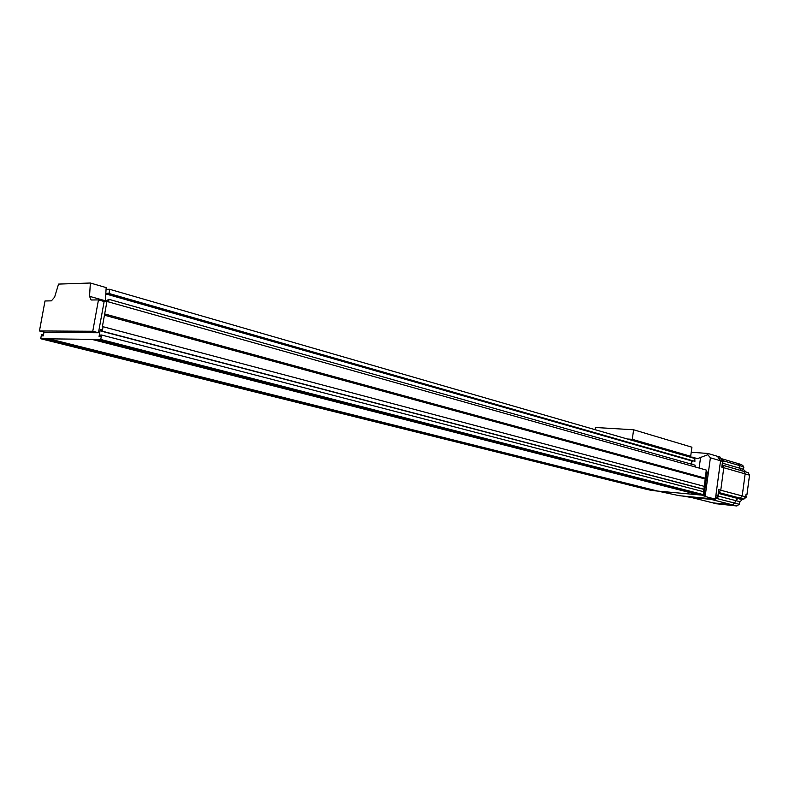<?xml version="1.0" encoding="UTF-8"?>
<svg xmlns="http://www.w3.org/2000/svg" width="789" height="789" viewBox="0 0 789 789"><rect width="100%" height="100%" fill="white"/><g stroke="black" fill="none" stroke-linecap="round" stroke-linejoin="round"><path stroke-width="1.18" d="M703.246 494.742L706.54 470.688L707.171 472.246L708.354 472.749L710.386 457.798L720.544 460.786L717.526 456.407M656.034 490.728L679.359 495.719L715.386 499.121L705.149 496.498L703.275 494.752M715.386 499.121L720.544 460.786L718.168 456.515L707.911 453.468L707.812 454.72L710.386 457.798M691.233 452.245L707.911 453.468M692.239 457.758L692.318 457.156L689.408 456.939M707.812 454.72L697.456 458.646L692.318 457.156M699.133 468.064L700.602 457.216M43.987 332.11L43.287 335.897L42.014 335.877L42.271 334.506L41.501 334.497L40.722 338.737L100.755 339.467L101.564 335.019L100.716 335.009L100.459 336.449L99.059 336.439L100.282 329.723L101.673 329.723L101.416 331.173L102.254 331.173L103.063 326.725L102.363 326.725L106.939 301.457L104.138 301.506L98.457 299.909L91.12 299.998L89.542 296.319L105.391 300.787L106.17 287.591L90.36 283.014L89.542 296.319M105.391 300.787L105.381 301.477M98.457 299.909L92.767 331.262L98.467 332.751L104.138 301.506M92.767 331.262L39.45 330.956L45.012 300.974L51.413 300.846L54.619 297.118L58.554 284.089L90.36 283.014M39.45 330.956L45.081 332.386L98.467 332.751M688.432 456.663L690.444 457.018M641.802 487.661L654.18 490.748L703.177 495.245L706.293 470.076L703.177 495.245M690.375 492.129L702.535 495.255M619.493 482.099L639.613 487.119M668.441 486.497L688.225 491.577M596.287 476.309L617.215 481.527M645.589 480.639L666.202 485.925M572.124 470.274L593.92 475.718M621.762 474.524L643.252 480.037M546.955 463.843L541.767 463.133L569.648 469.662M596.957 467.976L591.602 467.256L619.326 473.893M520.671 457.285L515.375 456.555L544.361 463.35M570.98 461.309L565.526 460.569L594.364 467.482M493.224 450.43L487.809 449.681L517.969 456.762M543.818 454.336L538.246 453.576L568.287 460.796M464.563 443.428L490.423 449.888M515.404 447.215L509.694 446.268L541.027 453.793M434.571 435.952L461.624 442.698M485.649 439.581L482.838 439.384L479.791 438.595L482.592 438.792L512.495 446.475M403.169 428.111L431.494 435.183M454.444 431.573L448.418 430.557L482.592 438.792M370.248 419.896L399.944 427.303M421.681 423.16L418.851 422.983L415.478 422.115L418.318 422.293L451.239 430.745M335.7 411.276L366.875 419.048M387.231 414.324L384.391 414.156L380.86 413.249L383.701 413.406L418.318 422.293M299.396 402.212L293.015 401.137L332.149 410.388M350.977 405.013L348.136 404.856L344.408 403.899L347.249 404.057L383.701 413.406M261.198 392.675L254.62 391.571L295.668 401.285M312.769 395.2L305.984 394.056L308.834 394.194L347.249 404.057M220.959 382.635L218.316 382.527L214.184 381.491L216.817 381.6L257.273 391.699M272.432 384.854L265.429 383.661L268.28 383.789L308.834 394.194M178.511 372.043L171.509 370.86L174.142 370.948L216.817 381.6M229.796 373.907L222.567 372.674L225.398 372.783L268.28 383.789M133.657 360.849L131.053 360.78L126.427 359.626L129.041 359.695L174.142 370.948M184.646 362.319L177.17 361.046L179.991 361.125L225.398 372.783M86.198 349.004L83.614 348.955L78.722 347.732L81.306 347.781L129.041 359.695M136.773 350.03L129.021 348.708L131.822 348.758L179.991 361.125M639.287 487.434L654.18 490.748M687.722 491.882L699.892 495.009M616.959 481.872L637.088 486.892M665.758 486.261L685.562 491.33M593.732 476.083L614.68 481.3M642.887 480.393L663.519 485.689M569.55 470.057L591.365 475.491M106.939 301.457L706.293 470.076M619.049 474.288L640.55 479.801M544.351 463.774L567.084 469.435M594.166 467.907L616.604 473.666M518.057 457.226L541.767 463.133M568.188 461.249L591.622 467.256M490.61 450.381L515.375 456.555M541.027 454.296L565.526 460.569M461.94 443.24L487.809 449.681M512.613 447.008L538.246 453.576M431.938 435.765L459.001 442.501M482.838 439.384L509.694 446.268M400.526 427.934L428.861 434.995M451.624 431.376L479.791 438.595M367.605 419.728L397.311 427.125M418.851 422.983L448.418 430.557M333.047 411.118L364.222 418.88M384.391 414.156L415.478 422.115M296.743 402.065L329.496 410.231M348.136 404.856L380.86 413.249M258.545 392.547L293.015 401.137M309.919 395.062L344.408 403.899M218.316 382.527L254.62 391.571M269.591 384.726L305.984 394.056M175.878 371.944L214.184 381.491M226.956 373.799L265.429 383.661M131.053 360.78L171.509 370.86M181.825 362.24L222.567 372.674M83.614 348.955L126.427 359.626M133.962 349.971L177.17 361.046M94.069 339.743L129.021 348.708M91.761 339.359L697.663 494.565M96.85 339.783L131.822 348.758M99.306 339.448L703.038 494.762M100.755 339.467L702.9 494.506M101.564 335.019L703.285 491.636M100.282 329.723L101.613 330.078M101.416 331.173L703.699 489.308M102.254 331.173L703.63 489.15M103.063 326.725L704.015 486.28M104.444 315.215L705.09 478.982M104.73 315.215L705.06 478.923M104.947 314.012L705.169 478.144M106.071 289.346L109.454 289.247L109.207 293.557L108.123 293.942L108.172 293.084L105.795 293.932L105.361 301.388L108.872 299.307L695.07 465.185L695.139 466.94M108.872 299.307L108.714 301.95M105.795 293.932L692.624 461.161M691.815 464.267L691.697 461.309M108.123 293.942L694.912 461.358L694.793 458.498L109.454 289.247M109.207 293.557L694.912 461.358M42.271 334.506L43.484 334.812M40.722 338.737L651.665 490.521M42.034 338.747L647.71 489.634M44.154 339.122L78.722 347.732M46.719 339.152L81.306 347.781M48.987 338.836L656.359 490.728M745.852 495.433L746.305 497.08L744.116 498.954M742.745 465.342L743.82 467.413L743.307 468.597M712.97 502.879L732.448 504.842L734.766 503.126L735.595 500.581L737.873 498.5L740.21 498.155L742.212 495.936L745.132 473.883L743.761 471.388L741.571 470.658L739.895 468.252L739.757 465.638L737.952 463.577M745.94 494.821L746.917 494.91L745.96 494.654L745.664 496.853L743.672 499.072L741.236 499.427L742.193 499.674L740.023 501.725L739.204 504.26L736.887 505.976L716.471 503.767M738.326 463.646L741.768 464.662L743.208 466.654L743.346 469.376L745.97 471.94L741.571 470.658L739.895 468.252L739.757 465.638L738.326 463.646L722.98 459.099M746.917 494.91L749.53 475.156L748.159 472.66L745.97 471.94M722.053 465.066L723.779 467.729L720.761 490.235L718.385 492.415M716.728 503.846L713.226 502.968L732.448 504.842L710.879 499.348L711.974 499.121L691.223 497.405M736.887 505.976L732.448 504.842L734.766 503.126L735.595 500.581L737.873 498.5L740.21 498.155L742.212 495.936L745.132 473.883L743.761 471.388L722.408 465.185L723.779 467.729L721.777 467.157L722.556 461.378L720.17 457.117L718.187 456.525M715.396 499.062L717.97 495.492L715.948 494.969L720.544 460.786L722.556 461.378M717.97 495.492L718.749 489.693L720.761 490.235L718.74 492.504L743.672 499.072M716.984 503.895L691.746 497.534L710.879 499.348L708.857 498.835L715.268 499.112M682.377 495.975L713.838 499.299M682.584 496.025L691.48 497.484M748.159 472.66L722.063 464.997M749.53 475.156L723.779 467.729L720.761 490.235L745.664 496.853M721.915 458.409L723.513 461.141L722.31 463.173M718.128 494.308L718.759 496.498L715.801 498.855M643.627 443.211L640.481 442.56L643.627 443.211M655.077 446.525L651.961 445.884L655.077 446.525M666.291 449.769L663.214 449.138L666.291 449.769M677.278 452.955L674.24 452.334L677.278 452.955M595.093 429.67L595.409 427.49L633.616 429.768L691.923 447.195L690.681 456.269L685.868 455.914M627.354 439L632.275 439.315L633.616 429.768M632.275 439.315L690.681 456.269M705.149 496.498L708.354 472.749M703.956 496.054L707.171 472.246M739.204 504.26L717.369 498.648M740.023 501.725L718.789 496.212M741.335 499.407L718.256 493.352M743.346 469.258L722.369 463.133M743.208 466.654L723.533 460.855M684.852 496.557L682.81 496.044M99.315 285.608L95.301 284.444M690.76 457.038L689.478 456.18M687.781 456.052L687.101 456.279M713.226 502.968L689.576 497.011"/></g></svg>
